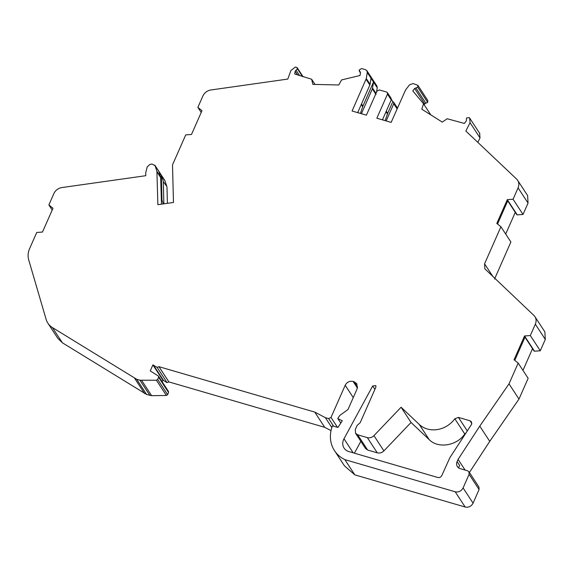 <?xml version="1.0" encoding="UTF-8"?>
<svg xmlns="http://www.w3.org/2000/svg" width="574" height="574" viewBox="0 0 574 574"><rect width="100%" height="100%" fill="white"/><g stroke="black" fill="none" stroke-linecap="round" stroke-linejoin="round"><path stroke-width="0.86" d="M167.041 382.6L168.907 381.911L158.941 366.678L157.075 367.367L167.041 382.6L162.858 380.146L162.148 381.76M454.809 418.747A23.685 20.635 146.8 0 1 419.3 424.473L429.266 439.706C438.184 448.825 456.861 445.819 464.775 433.98L454.809 418.747L458.432 417.406L470.049 420.792L471.455 421.811L471.598 424.315L449.851 457.708L441.793 475.581C440.889 477.173 439.576 477.819 437.847 477.503L348.856 451.566A10.597 9.234 -33.2 0 1 344.077 448.1A10.597 9.234 -33.2 0 1 343.984 438.773L353.182 452.829M479.914 133.677L469.618 118.014L470.063 122.693L480.029 137.925L479.591 133.247M469.618 118.014L469.252 117.62L466.504 117.971L466.375 120.784L464.38 123.432L447.232 118.753L442.253 122.097L421.782 109.182L423.54 103.808L412.778 90.879L414.622 88.496L415.87 87.966L425.836 103.198L427.687 102.423L427.824 100.543L417.858 85.311L417.721 87.191L415.87 87.966M427.687 102.423L417.721 87.191M156.903 171.282L155.088 165.714L158.862 171.468L160.67 177.043L156.903 171.282L157.872 204.681L173.47 202.471L172.501 164.882L185.725 134.897L191.494 134.467L201.983 110.682L197.865 107.367L202.88 95.994A9.349 8.144 146.8 0 1 210.916 89.975L287.789 79.076L290.918 70.48L295.51 66.979L297.138 67.639L297.232 69.074L296.048 70.171L299.599 75.603M167.601 394.647L157.635 379.414L158.589 377.247L168.555 392.48L167.601 394.647L166.367 395.464L151.629 395.673L146.628 394.489L136.662 379.256L52.406 327.553A18.698 16.287 146.8 0 1 47.879 323.162A18.698 16.287 146.8 0 1 46.114 319.338L28.7 259.864A18.698 16.287 146.8 0 1 29.604 248.635L36.729 232.477L42.498 232.047L52.987 208.262L48.869 204.947L53.891 193.574A9.349 8.144 146.8 0 1 61.92 187.554L145.774 175.701L145.703 172.867L147.217 166.826L150.058 164.336L152.139 164.042L155.088 165.714L154.815 165.14L164.788 180.372L166.869 186.514L163.303 181.592L166.869 186.514M136.662 379.256L139.927 380.21L149.893 395.443M157.635 379.414L156.401 380.232L139.927 380.21M158.589 377.247L158.532 376.243L168.498 391.475M158.237 375.956L150.245 370.912L152.892 364.913L157.075 367.367M357.609 387.141L354.058 381.717L353.096 381.437C349.609 380.784 346.976 382.062 345.189 385.283L331.004 417.449L328.637 418.604L325.336 417.635L314.746 412.089L158.941 366.678M354.058 381.717L356.87 383.755L357.15 388.77L348.002 409.513L339.786 415.461L337.792 418.511L342.291 420.785L337.935 427.465L332.432 425.858A32.539 28.348 146.8 0 0 334.506 450.64A32.539 28.348 146.8 0 0 344.845 459.623L455.196 491.789L465.162 507.021L354.818 474.856L344.845 459.623M458.59 467.853L459.616 465.421L457.105 461.582A6.235 5.431 -33.2 0 0 457.385 466.597A6.235 5.431 -33.2 0 0 460.197 468.635L467.566 470.788L468.965 471.806L469.109 474.311L463.103 487.943C461.309 491.15 458.676 492.435 455.196 491.789M457.105 461.582L458.081 459.358L479.778 426.13L489.744 441.363L469.417 472.495M514.778 360.343L525.131 336.873L524.543 335.977L514.053 359.762L518.171 363.077L509.016 383.841L479.778 426.13M524.543 335.977L530.319 335.546L535.334 324.174L545.3 339.406L540.285 350.779L530.319 335.546M497.529 224.025L507.875 200.548L507.294 199.652L496.804 223.437L500.923 226.752L484.571 263.818L484.858 268.833L533.834 315.37A9.349 8.144 146.8 0 1 534.903 316.647A9.349 8.144 146.8 0 1 535.334 324.174M507.294 199.652L513.063 199.221L518.078 187.849L528.044 203.081L523.029 214.454L513.063 199.221M470.063 122.693L465.851 131.03L516.586 179.052A9.349 8.144 146.8 0 1 517.648 180.329A9.349 8.144 146.8 0 1 518.078 187.849M366.083 79.291L369.85 85.045L370.072 84.313L366.298 78.552L352.092 111.004L366.399 115.173L377.018 91.087L379.392 89.931L386.539 92.019L387.385 92.629L387.472 94.136L376.845 118.222L391.145 122.391L405.545 89.989L409.549 84.801L413.101 83.553L417.858 85.311M366.298 78.552L367.26 72.475L371.034 78.236L370.072 84.313M360.472 72.511L359.087 70.1L361.584 68.543L365.495 69.684L366.901 70.702L367.26 72.475M297.626 74.943L295.172 71.198L294.735 73.981L311.632 79.226L312.859 84.385L338.76 84.981L341.602 79.922L360.02 75.495L360.465 72.711L359.912 71.657L360.314 72.001M295.172 71.198L296.048 70.171M419.3 424.473L401.083 407.231L373.939 435.659C371.981 437.546 369.771 438.192 367.317 437.603L357.652 434.791L355.543 433.255L355.328 429.496L357.114 425.456L360.207 422.665L375.891 387.098L375.805 385.599L372.662 386.001L343.984 438.773M48.869 204.947L52.205 210.041M47.879 323.162L57.845 338.395L62.372 342.786L52.406 327.553M146.628 394.489L62.372 342.786M314.746 412.089L324.712 427.321L168.907 381.911M331.019 430.629L324.712 427.321M325.336 417.635L331.829 427.565M334.506 450.64L344.472 465.873L354.818 474.856M468.972 471.806L478.938 487.039L479.082 489.543L473.069 503.176C471.283 506.39 468.649 507.674 465.162 507.021M465.091 470.063L458.081 459.358M509.016 383.841L518.982 399.074L489.744 441.363M518.171 363.077L528.145 378.309L518.982 399.074M545.3 339.406L544.87 331.88L534.903 316.647M500.923 226.752L510.889 241.984L494.544 279.05M528.044 203.081L527.614 195.562L517.648 180.329M387.385 92.629L391.152 98.391L391.238 99.89L382.435 119.851M369.85 85.045L357.688 112.633M197.865 107.367L201.201 112.461M160.67 177.043L161.473 204.172M401.083 407.231L411.049 422.464L383.906 450.891C381.947 452.771 379.744 453.417 377.283 452.836L367.618 450.023L365.509 448.488L355.543 433.255M429.266 439.706L411.049 422.464M360.831 441.341L354.402 453.18M166.991 187.224L167.407 203.332M371.034 78.236L377.233 87.707L376.874 85.935L366.901 70.702M377.233 87.707L376.515 92.227M397.466 108.07L393.664 102.229L393.75 103.736L397.115 108.866M425.836 103.198L423.992 104.497M480.029 137.925L477.798 142.338M523.029 214.454L517.26 214.884L507.875 200.548M516.722 214.195L517.26 214.884M515.265 212.366L505.701 234.056M540.285 350.779L534.516 351.209L525.131 336.873M533.978 350.513L534.516 351.209M532.521 348.691L522.957 370.381M168.555 392.48L168.204 391.188M466.052 432.889L464.775 433.98M158.862 171.468L161.33 175.199L161.976 200.068L161.344 199.099M430.773 114.85L423.54 103.808M386.166 120.935L393.75 103.736M361.412 113.724L372.368 88.891L376.049 94.523M163.877 203.827L163.303 181.592M391.375 99.41L392.824 101.62L387.672 113.293L386.273 111.155M385.168 120.648L387.672 113.293M373.559 81.953L362.919 106.082L361.52 103.944M360.415 113.43L362.919 106.082M163.253 203.921L161.976 200.068M392.824 101.62L393.664 102.229M373.545 82.075L372.368 88.891M161.33 175.199L163.181 180.882M163.411 380.311L153.437 365.078M337.792 418.511L340.784 423.088M162.858 380.146L152.892 364.913M297.361 68.672L302.534 76.572M311.632 79.226L315.04 84.435M470.049 420.792L471.828 423.504M134.711 378.395L144.677 393.628M151.629 395.673L141.663 380.44M156.401 380.232L166.367 395.464M337.476 427.329L331.004 417.449M345.189 385.283L353.254 397.603M469.109 474.311L479.082 489.543M473.069 503.176L463.103 487.943M493.037 276.754L484.571 263.818M387.472 94.136L391.238 99.89M157.025 171.992L160.792 177.753M367.618 450.023L357.652 434.791M367.317 437.603L377.283 452.836M383.906 450.891L373.939 435.659M467.308 430.974L458.432 417.406M372.662 386.001L374.879 389.394M328.637 418.604L333.609 426.202M353.096 381.437L357.423 388.046M459.616 465.421L458.583 467.767M387.529 114.097L386.001 111.765M382.686 119.277L383.21 120.074M362.775 106.879L361.247 104.554M357.939 112.066L358.456 112.863M162.198 200.807L161.359 199.522M376.006 93.383L372.583 88.152M161.373 175.314L165.054 180.946M414.622 88.496L424.588 103.729M534.021 350.979L524.995 337.189M516.765 214.662L507.739 200.864M360.436 72.855L359.31 71.133M303.115 76.765L297.138 67.639"/></g></svg>
